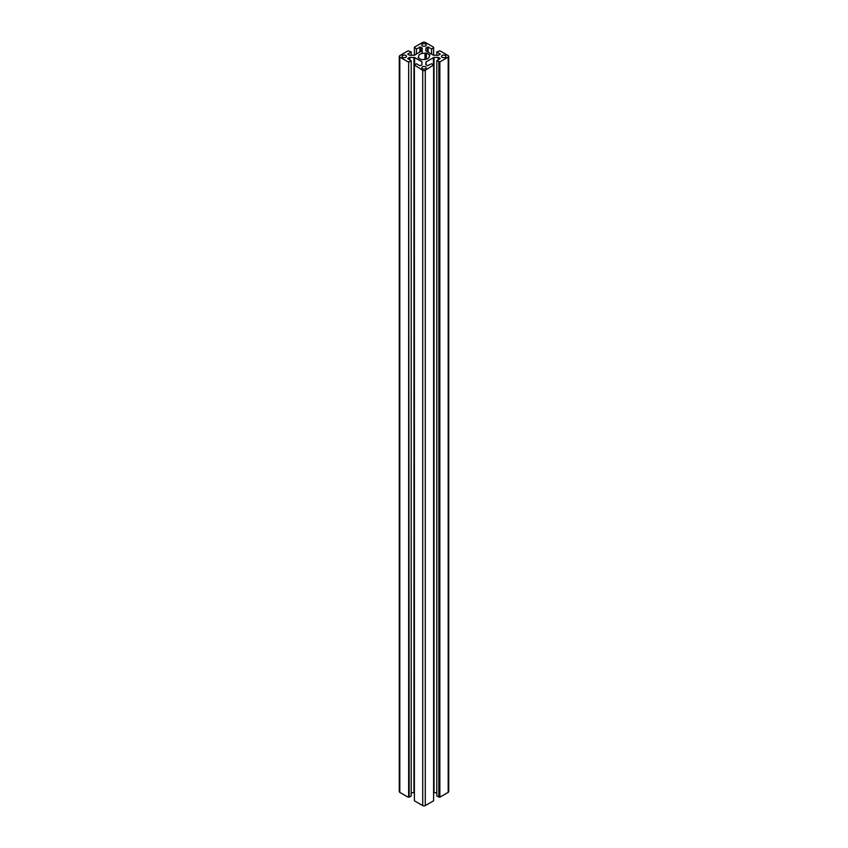 <?xml version="1.0" encoding="UTF-8"?>
<svg xmlns="http://www.w3.org/2000/svg" width="848" height="848" viewBox="0 0 848 848"><rect width="100%" height="100%" fill="white"/><g stroke="black" fill="none" stroke-linecap="round" stroke-linejoin="round"><path stroke-width="1.27" d="M405.853 55.449A2.247 1.304 180 0 1 406.51 56.371A2.247 1.304 180 0 1 404.263 57.675A2.247 1.304 180 0 1 402.005 56.371A2.247 1.304 180 0 1 403.404 55.173A2.247 1.304 180 0 1 405.853 55.449M418.615 57.092L418.689 56.954A5.406 3.116 180 0 1 418.594 56.371A5.406 3.116 180 0 1 425.007 53.307L426.385 52.968L429.894 54.993L429.311 55.788A5.406 3.116 180 0 1 429.406 56.371A5.406 3.116 180 0 1 422.993 59.434L421.615 59.773L418.106 57.749L418.615 57.092L418.615 58.046M414.386 792.732L411.206 792.668M409.16 797.184L408.651 61.628L409.16 797.184L411.206 796.007L411.206 60.749L407.634 58.576L409.838 57.41L414.608 57.558L421.933 61.798L421.933 64.914L421.933 61.798M409.16 61.925L411.206 60.749M408.651 796.887L408.651 61.628M411.206 55.332L411.206 51.993L408.142 50.816L399.8 55.639A1.802 1.039 0 0 0 399.281 56.371A1.802 1.039 0 0 0 399.8 57.102L408.142 61.925M408.142 797.184L399.8 792.361A1.802 1.039 180 0 1 399.281 791.629L399.281 56.371M422.198 53.424L422.198 50.573L414.608 55.173L409.838 55.332L407.634 54.166L411.206 51.993M422.41 45.887A2.247 1.304 0 0 0 424.859 46.174A2.247 1.304 0 0 0 426.247 44.976A2.247 1.304 0 0 0 424 43.672A2.247 1.304 0 0 0 421.753 44.976A2.247 1.304 0 0 0 422.41 45.887M425.802 50.573L426.067 47.827L425.802 50.573M431.579 54.124L431.579 48.983L428.134 47L426.067 47.827M433.614 55.268L433.614 47.806L431.579 48.983M414.386 55.268L414.386 47.212L422.728 42.4A1.802 1.039 180 0 1 425.272 42.4L433.614 47.212M416.421 54.124L416.421 48.983L414.386 47.212M422.198 50.573L422.198 48.188L420.502 47L416.421 48.983M425.59 66.844A2.247 1.304 0 0 0 423.141 66.568A2.247 1.304 0 0 0 421.753 67.766A2.247 1.304 0 0 0 424 69.07A2.247 1.304 0 0 0 426.247 67.766A2.247 1.304 0 0 0 425.59 66.844M425.272 805.6L425.272 70.342L433.614 64.936L433.614 800.788L425.272 805.6A1.802 1.039 0 0 1 422.728 805.6L414.386 800.788L414.386 64.936L416.421 63.759L419.866 65.741L421.933 64.914M425.272 70.342A1.802 1.039 180 0 1 422.728 70.342L414.386 64.936M436.794 792.668L434.038 792.668L434.038 57.41L426.067 61.798L425.802 64.543L427.498 65.741L431.579 63.759L433.614 64.936M442.147 57.293A2.247 1.304 180 0 1 441.49 56.371A2.247 1.304 180 0 1 443.737 55.067A2.247 1.304 180 0 1 445.995 56.371A2.247 1.304 180 0 1 444.596 57.569A2.247 1.304 180 0 1 442.147 57.293M448.719 56.371L448.719 791.629A1.802 1.039 180 0 1 448.2 792.361L439.858 797.184L436.794 796.007L436.794 60.749L439.858 61.925L448.2 57.102A1.802 1.039 0 0 0 448.719 56.371A1.802 1.039 0 0 0 448.2 55.639L439.858 50.816L436.794 51.993L440.366 54.166L438.162 55.332L433.392 55.173L426.067 50.944M436.794 55.332L436.794 51.993M439.858 797.184L439.858 61.925M439.349 796.887L439.349 61.628M438.84 797.184L438.84 61.925M434.038 57.41L438.162 57.41L440.239 58.395L436.794 60.749M413.962 792.668L413.962 57.41M414.608 64.808L414.608 57.558M409.838 59.954L409.838 57.41M409.202 59.593L409.202 57.558M399.8 792.361L399.8 57.102M425.007 59.434L425.007 53.307M425.24 59.402L425.24 53.265M425.749 59.318L425.749 52.968M426.385 59.169L426.385 52.968M427.498 51.77L427.498 47M428.134 52.141L428.134 47M419.866 52.141L419.866 47M420.502 51.77L420.502 47M421.933 50.944L421.933 47.827M422.728 805.6L422.728 70.342M426.067 61.798L426.067 64.914M433.392 57.558L433.392 64.808M429.3 55.767L429.3 56.964L429.311 55.788M448.2 792.361L448.2 57.102M438.798 59.593L438.798 57.558M438.162 59.954L438.162 57.41"/></g></svg>
